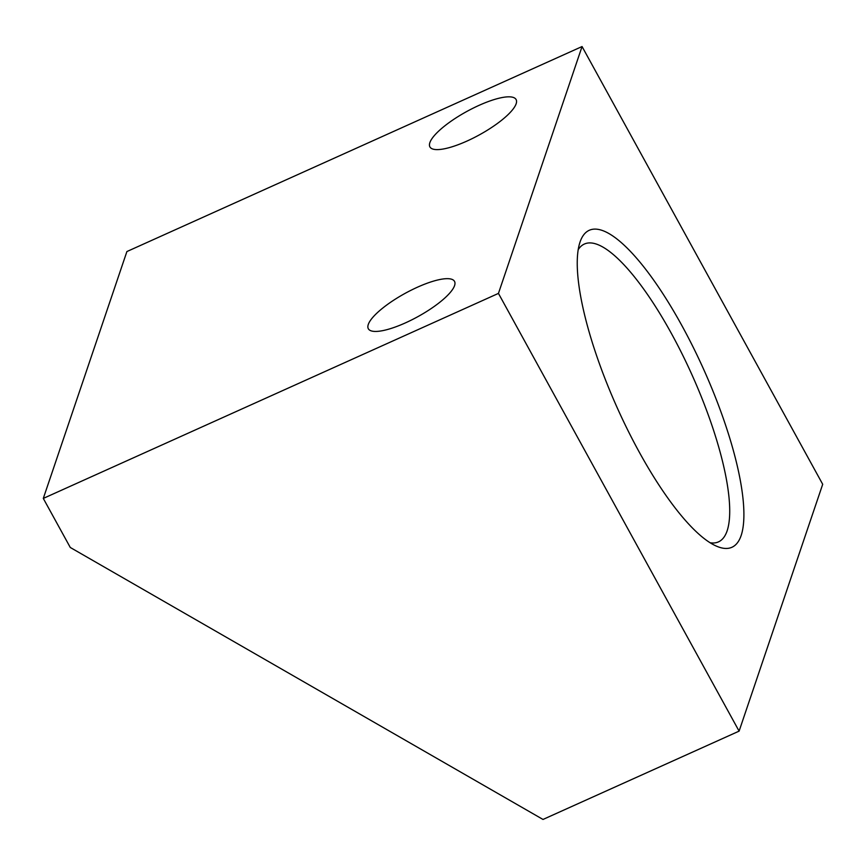 <?xml version="1.0" encoding="UTF-8"?>
<svg xmlns="http://www.w3.org/2000/svg" width="866" height="866" viewBox="0 0 866 866"><rect width="100%" height="100%" fill="white"/><g stroke="black" fill="none" stroke-linecap="round" stroke-linejoin="round"><path stroke-width="1.3" d="M739.099 731.131L543.004 819.452L70.276 547.474L43.3 498.415L126.901 251.551L582.06 46.547L822.7 484.278L739.099 731.131L498.448 293.401L582.06 46.547M43.3 498.415L498.448 293.401M368.277 324.49A49.178 13.282 151.2 0 1 411.242 290.153A49.178 13.282 151.2 0 1 454.509 281.363A49.178 13.282 151.2 0 1 454.563 285.628A49.178 13.282 151.2 0 1 411.588 319.955A49.178 13.282 151.2 0 1 368.321 328.744A49.178 13.282 151.2 0 1 368.277 324.49M429.861 142.652A49.178 13.282 151.2 0 1 472.825 108.315A49.178 13.282 151.2 0 1 516.093 99.525A49.178 13.282 151.2 0 1 516.147 103.779A49.178 13.282 151.2 0 1 473.182 138.116A49.178 13.282 151.2 0 1 429.904 146.906A49.178 13.282 151.2 0 1 429.861 142.652M741.177 535.448A173.763 47.316 -114.2 0 1 716.81 546.294A173.763 47.316 -114.2 0 1 617.436 408.265A173.763 47.316 -114.2 0 1 579.928 242.383A173.763 47.316 -114.2 0 1 579.971 242.231A173.763 47.316 -114.2 0 1 681.953 325.724A173.763 47.316 -114.2 0 1 741.177 535.448M578.163 249.733A163.317 44.469 -114.2 0 1 584.333 244.06A163.317 44.469 -114.2 0 1 671.496 333.648A163.317 44.469 -114.2 0 1 727.159 530.761A163.317 44.469 -114.2 0 1 718.477 541.878A163.317 44.469 -114.2 0 1 710.142 542.744"/></g></svg>
